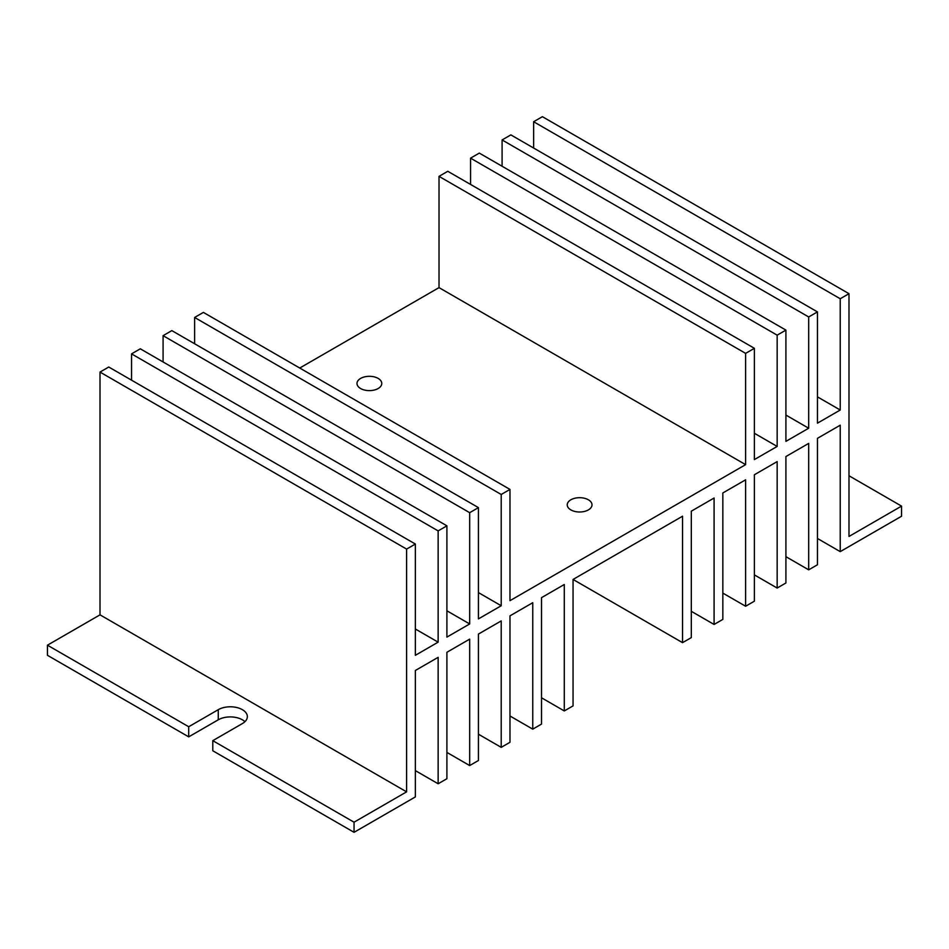 <?xml version="1.0" encoding="UTF-8"?>
<svg xmlns="http://www.w3.org/2000/svg" width="949" height="949" viewBox="0 0 949 949"><rect width="100%" height="100%" fill="white"/><g stroke="black" fill="none" stroke-linecap="round" stroke-linejoin="round"><path stroke-width="1.42" d="M588.38 499.791A12.384 7.153 0 0 0 574.88 498.237A12.384 7.153 0 0 0 567.229 504.844A12.384 7.153 0 0 0 570.859 509.898A12.384 7.153 0 0 0 584.359 511.452A12.384 7.153 0 0 0 592.01 504.844A12.384 7.153 0 0 0 588.38 499.791M378.141 378.402A12.384 7.153 0 0 0 364.641 376.86A12.384 7.153 0 0 0 356.99 383.467A12.384 7.153 0 0 0 360.62 388.521A12.384 7.153 0 0 0 374.12 390.075A12.384 7.153 0 0 0 381.771 383.467A12.384 7.153 0 0 0 378.141 378.402M745.617 464.642L745.617 353.372L439.019 176.36L439.019 287.618L745.617 464.642L509.981 600.681L509.981 489.423L501.214 494.476L501.214 605.747L478.438 618.89L478.438 507.62L469.684 512.685L469.684 623.956L446.908 637.099L446.908 525.829L438.141 530.894L438.141 642.153L415.365 655.308L415.365 544.038L406.611 549.091L406.611 791.857L100.013 614.845L47.45 645.19L47.45 655.308L188.709 736.863L218.27 719.793A17.035 9.834 180 0 1 242.363 719.793A17.035 9.834 180 0 1 244.925 721.691M47.45 645.19L188.709 726.744L218.27 709.674A17.035 9.834 180 0 1 242.363 709.674A17.035 9.834 180 0 1 247.345 716.625A17.035 9.834 180 0 1 242.363 723.589L212.79 740.659L212.79 750.766L354.048 832.32L415.365 796.923L415.365 670.48L438.141 657.325L438.141 783.767L446.908 778.714L446.908 652.271L469.684 639.128L469.684 765.558L478.438 760.505L478.438 634.062L501.214 620.919L501.214 747.361L509.981 742.296L509.981 615.854L532.757 602.71L532.757 729.152L541.511 724.087L541.511 597.656L564.287 584.501L564.287 710.943L573.054 705.89L573.054 579.448L682.545 516.22L682.545 642.663L691.311 637.609L691.311 511.167L714.087 498.023L714.087 624.454L722.841 619.4L722.841 492.958L745.617 479.814L745.617 606.245L754.384 601.192L754.384 474.749L777.16 461.605L777.16 588.048L785.914 582.983L785.914 456.54L808.69 443.397L808.69 569.839L817.457 564.774L817.457 438.343L840.233 425.188L840.233 551.63L901.55 516.232L901.55 506.114L848.987 536.458L848.987 293.692L840.233 298.745L840.233 410.015L817.457 423.171L817.457 311.901L808.69 316.954L808.69 428.224L785.914 441.368L785.914 330.11L777.16 335.163L777.16 446.433L754.384 459.577L754.384 348.307L745.617 353.372M439.019 287.618L299.742 368.034M406.611 791.857L354.048 822.202L354.048 832.32M194.616 343.763L194.616 317.464L203.383 312.399L509.981 489.423M533.635 148.032L533.635 121.733L542.389 116.68L848.987 293.692M100.013 614.845L100.013 372.079L108.767 367.026L415.365 544.038M131.543 380.169L131.543 353.87L140.31 348.817L446.908 525.829M163.086 361.972L163.086 335.673L171.84 330.608L478.438 507.62M439.019 176.36L447.786 171.294L754.384 348.307M470.562 184.45L470.562 158.151L479.316 153.097L785.914 330.11M502.092 166.241L502.092 139.942L510.859 134.888L817.457 311.901M901.55 506.114L848.987 475.769M817.457 538.474L840.233 551.63M808.69 569.839L785.914 556.683M777.16 588.048L754.384 574.892M745.617 606.245L722.841 593.101M714.087 624.454L691.311 611.31M682.545 642.663L573.054 579.448M564.287 710.943L541.511 697.788M532.757 729.152L509.981 715.997M501.214 747.361L478.438 734.206M469.684 765.558L446.908 752.415M438.141 783.767L415.365 770.624M354.048 822.202L212.79 740.659M406.611 549.091L100.013 372.079M438.141 642.153L415.365 629.009M131.543 353.87L438.141 530.894M469.684 623.956L446.908 610.8M163.086 335.673L469.684 512.685M501.214 605.747L478.438 592.591M194.616 317.464L501.214 494.476M777.16 446.433L754.384 433.278M777.16 335.163L470.562 158.151M808.69 428.224L785.914 415.069M808.69 316.954L502.092 139.942M840.233 410.015L817.457 396.872M840.233 298.745L533.635 121.733M188.709 736.863L188.709 726.744M218.27 719.793L218.27 709.674"/></g></svg>
